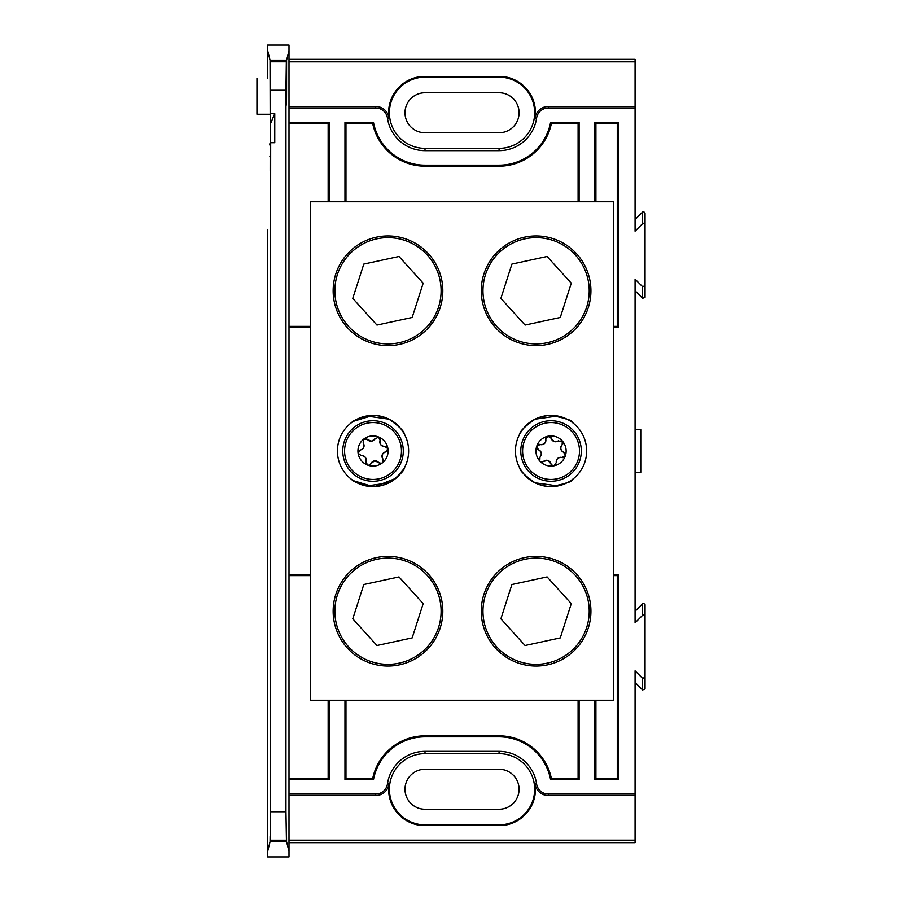 <?xml version="1.0" encoding="UTF-8"?>
<svg xmlns="http://www.w3.org/2000/svg" width="902" height="902" viewBox="0 0 902 902"><rect width="100%" height="100%" fill="white"/><g stroke="black" fill="none" stroke-linecap="round" stroke-linejoin="round"><path stroke-width="1.35" d="M645.043 616.303L643.622 614.871L642.619 615.288L642.619 603.686L643.622 603.269L645.043 604.69L645.043 688.959L642.619 689.974L635.076 682.431M645.043 224.654L643.622 223.222L642.619 223.64L642.619 212.026L643.622 211.609L645.043 213.041L645.043 297.31L642.619 298.314L635.076 290.782M270.645 147.319L270.645 123.326L274.76 113.675L274.76 142.708L270.679 142.708L270.172 170.512L270.296 61.223L286.34 61.223L285.957 90.256L270.679 90.256M425.011 77.155A35.606 35.606 0 0 0 389.405 112.761A35.606 35.606 0 0 0 425.011 148.356L499.065 148.356A35.606 35.606 0 0 0 534.672 112.761A35.606 35.606 0 0 0 499.065 77.155M642.619 223.64L635.076 231.183L635.076 107.936L548.405 107.936A11.94 11.94 0 0 0 536.577 118.173A37.907 37.907 0 0 1 499.065 150.657L425.011 150.657A37.907 37.907 0 0 1 387.488 118.173A11.94 11.94 0 0 0 375.672 107.936L289.001 107.936L289.001 50.568L286.599 60.175L286.565 91.237C286.498 109.627 286.441 109.627 286.374 91.237L286.34 61.223M536.577 118.173L535.1 117.959A36.407 36.407 0 0 0 506.698 77.155L417.378 77.155A36.407 36.407 0 0 0 388.965 117.959L387.488 118.173M310.367 574.619L289.001 574.619L289.001 779.553L329.162 779.553L328.159 778.561L289.001 778.561M310.367 575.611L289.001 575.611M328.159 700.234L328.159 778.561M345.962 778.561L372.684 778.561L373.496 779.553L344.97 779.553L345.962 778.561L345.962 700.234M372.684 778.561A53.41 53.41 0 0 1 425.011 735.84L499.065 735.84A53.41 53.41 0 0 1 551.393 778.561L578.103 778.561L578.103 700.234M617.272 778.561L618.265 779.553L594.914 779.553L595.906 778.561L617.272 778.561L617.272 575.611L613.71 575.611M617.272 575.611L618.265 574.619L613.71 574.619M551.393 778.561L550.581 779.553L579.107 779.553L578.103 778.561M595.906 778.561L595.906 700.234M613.71 327.381L618.265 327.381L618.265 122.446L594.914 122.446L595.906 123.439L595.906 201.766M613.71 326.389L617.272 326.389L618.265 327.381M617.272 326.389L617.272 123.439L595.906 123.439M578.103 123.439L551.393 123.439L550.581 122.446L579.107 122.446L578.103 123.439L578.103 201.766M551.393 123.439A53.41 53.41 0 0 1 499.065 166.16L425.011 166.16A53.41 53.41 0 0 1 372.684 123.439L345.962 123.439L345.962 201.766M617.272 123.439L618.265 122.446M289.001 326.389L310.367 326.389M289.001 123.439L328.159 123.439L329.162 122.446L289.001 122.446L289.001 327.381L310.367 327.381M372.684 123.439L373.496 122.446L344.97 122.446L345.962 123.439M328.159 123.439L328.159 201.766M270.679 811.744L285.957 811.744L286.441 841.194L270.194 841.194L270.679 142.708M267.635 851.432L267.635 856.9L289.001 856.9L289.001 851.432L286.577 841.724C286.532 834.282 286.486 834.102 286.441 841.194C286.486 834.102 286.532 834.282 286.577 841.724L270.059 841.724C270.104 834.282 270.149 834.102 270.194 841.194C270.149 834.102 270.104 834.282 270.059 841.724L267.635 851.432L267.635 229.762M642.619 298.314L642.619 286.712L635.076 279.169L635.076 622.831L642.619 615.288M642.619 689.974L642.619 678.36L635.076 670.817L635.076 842.648L289.001 842.648M270.296 61.223L270.172 114.25L270.036 60.175L267.635 50.568L267.635 45.1L289.001 45.1L289.001 50.568M289.001 59.352L635.076 59.352L635.076 106.447L548.405 106.447L548.405 107.936M635.076 219.569L642.619 212.026M635.076 611.218L642.619 603.686M375.672 107.936L375.672 106.447L289.001 106.447M375.672 106.447A13.429 13.429 0 0 1 388.965 117.959M535.1 117.959A13.429 13.429 0 0 1 548.405 106.447M289.001 61.832L635.076 61.832M289.001 851.432L289.001 794.064L375.672 794.064A11.94 11.94 0 0 0 387.488 783.827A37.907 37.907 0 0 1 425.011 751.343L499.065 751.343A37.907 37.907 0 0 1 536.577 783.827A11.94 11.94 0 0 0 548.405 794.064L548.405 795.553L635.076 795.553M548.405 795.553A13.429 13.429 0 0 1 535.1 784.041L536.577 783.827M387.488 783.827L388.965 784.041A36.407 36.407 0 0 0 417.378 824.845L506.698 824.845A36.407 36.407 0 0 0 535.1 784.041M388.965 784.041A13.429 13.429 0 0 1 375.672 795.553L375.672 794.064M289.001 795.553L375.672 795.553M289.001 840.168L635.076 840.168M329.162 700.234L329.162 779.553M289.001 107.936L289.001 794.064M548.405 794.064L635.076 794.064M642.619 678.36L645.043 677.346M642.619 286.712L645.043 285.697M329.162 122.446L329.162 201.766M579.107 700.234L579.107 779.553M373.496 779.553A52.417 52.417 0 0 1 425.011 736.833L499.065 736.833A52.417 52.417 0 0 1 550.581 779.553M344.97 779.553L344.97 700.234M344.97 201.766L344.97 122.446M550.581 122.446A52.417 52.417 0 0 1 499.065 165.167L425.011 165.167A52.417 52.417 0 0 1 373.496 122.446M579.107 122.446L579.107 201.766M594.914 201.766L594.914 122.446M594.914 779.553L594.914 700.234M618.265 779.553L618.265 574.619M635.076 107.936L635.076 106.447M286.565 91.237C286.498 109.627 286.441 109.627 286.374 91.237L286.565 91.237M285.957 811.744L285.957 90.256M274.76 113.675L270.679 113.675M269.822 143.779L269.856 145.064M267.635 78.26L267.635 50.568L267.635 78.26M270.036 60.175L286.599 60.175M499.065 824.845A35.606 35.606 0 0 0 534.672 789.239A35.606 35.606 0 0 0 499.065 753.644L425.011 753.644A35.606 35.606 0 0 0 389.405 789.239A35.606 35.606 0 0 0 425.011 824.845M499.065 809.252A20.013 20.013 0 0 0 519.078 789.239A20.013 20.013 0 0 0 499.065 769.237L425.011 769.237A20.013 20.013 0 0 0 404.998 789.239A20.013 20.013 0 0 0 425.011 809.252L499.065 809.252M499.065 132.763A20.013 20.013 0 0 0 519.078 112.761A20.013 20.013 0 0 0 499.065 92.748L425.011 92.748A20.013 20.013 0 0 0 404.998 112.761A20.013 20.013 0 0 0 425.011 132.763L499.065 132.763M635.076 472.366L640.77 472.366L640.77 429.634L635.076 429.634M256.957 78.26L256.957 114.25L270.172 114.25M374.984 438.473A4.42 4.42 0 0 1 367.497 439.59L363.63 439.184A15.097 15.097 0 0 1 387.95 448.768A15.097 15.097 0 0 1 382.425 462.816L382.899 458.96C381.309 455.623 382.234 453.266 385.673 451.913L387.95 448.768L384.85 446.434C381.163 446.14 379.595 444.167 380.137 440.503L378.558 436.963L371.556 441.146L367.497 439.59A2.774 2.774 0 0 0 364.735 438.654M382.425 462.816A15.097 15.097 0 0 1 367.497 465.037L368.918 465.207L374.499 460.854L381.106 463.38L382.425 462.816A2.774 2.774 0 0 0 382.425 462.805M370.294 464.586A2.774 2.774 0 0 0 371.072 463.527A4.42 4.42 0 0 1 378.558 462.41A2.774 2.774 0 0 0 381.106 463.38M383.463 460.764A2.774 2.774 0 0 0 382.899 458.96A4.42 4.42 0 0 1 385.673 451.913A2.774 2.774 0 0 0 387.86 449.997M368.557 421.065A30.262 30.262 0 0 1 402.957 446.524A30.262 30.262 0 0 1 377.498 480.935A30.262 30.262 0 0 1 343.098 455.476A30.262 30.262 0 0 1 368.557 421.065A30.262 30.262 0 0 1 402.957 446.524A30.262 30.262 0 0 1 377.498 480.935M367.497 465.037A15.097 15.097 0 0 1 363.63 439.184L363.156 443.04C364.746 446.377 363.822 448.734 360.383 450.087L358.094 453.232L361.206 455.566C364.882 455.86 366.46 457.833 365.908 461.497L367.497 465.037M386.699 446.84A2.774 2.774 0 0 0 384.85 446.434A4.42 4.42 0 0 1 380.137 440.503A2.774 2.774 0 0 0 380.159 438.609M363.156 443.04A4.42 4.42 0 0 1 362.254 449.297M360.383 450.087A2.774 2.774 0 0 0 358.725 451.023M361.206 455.566A4.42 4.42 0 0 1 365.908 461.497A2.774 2.774 0 0 0 366.483 464.35M558.428 440.695A4.42 4.42 0 0 1 551.235 438.327L547.965 436.23A15.097 15.097 0 0 1 565.385 455.724A15.097 15.097 0 0 1 554.121 465.77L556.286 462.546C556.365 458.847 558.248 457.167 561.935 457.506L565.385 455.724L563.671 452.24C560.503 450.323 559.995 447.854 562.126 444.833L562.307 440.943L554.166 441.54L551.235 438.327A2.774 2.774 0 0 0 549.205 436.252M540.997 461.835L547.931 460.46L552.689 465.691L554.121 465.77A2.774 2.774 0 0 0 554.121 465.77A15.097 15.097 0 0 1 536.713 446.276A15.097 15.097 0 0 1 547.965 436.23L545.811 439.454C545.733 443.153 543.85 444.833 540.163 444.494L536.713 446.276L538.426 449.76C541.595 451.676 542.102 454.146 539.971 457.167L539.791 461.057L540.997 461.835A2.774 2.774 0 0 0 543.669 461.305A4.42 4.42 0 0 1 550.863 463.673A2.774 2.774 0 0 0 552.689 465.691M560.514 422.26A30.262 30.262 0 0 1 579.794 460.471A30.262 30.262 0 0 1 541.583 479.74A30.262 30.262 0 0 1 522.303 441.529A30.262 30.262 0 0 1 560.514 422.26A30.262 30.262 0 0 1 579.794 460.471A30.262 30.262 0 0 1 541.583 479.74M565.137 453.435A2.774 2.774 0 0 0 563.671 452.24A4.42 4.42 0 0 1 562.126 444.833A2.774 2.774 0 0 0 562.983 443.141M546.116 437.583A2.774 2.774 0 0 0 545.811 439.454M545.89 440.435A4.42 4.42 0 0 1 540.163 444.494A2.774 2.774 0 0 0 537.344 445.227M536.961 448.565A2.774 2.774 0 0 0 538.426 449.76A4.42 4.42 0 0 1 541.11 455.487M539.971 457.167A2.774 2.774 0 0 0 539.193 459.975M556.286 462.546A4.42 4.42 0 0 1 561.935 457.506A2.774 2.774 0 0 0 565.385 455.724M387.984 345.613A54.83 54.83 0 0 1 333.154 290.782A54.83 54.83 0 0 1 387.984 235.952A54.83 54.83 0 0 1 442.814 290.782A54.83 54.83 0 0 1 387.984 345.613M536.092 345.613A54.83 54.83 0 0 1 481.262 290.782A54.83 54.83 0 0 1 536.092 235.952A54.83 54.83 0 0 1 590.923 290.782A54.83 54.83 0 0 1 536.092 345.613M387.984 666.048A54.83 54.83 0 0 1 333.154 611.218A54.83 54.83 0 0 1 387.984 556.387A54.83 54.83 0 0 1 442.814 611.218A54.83 54.83 0 0 1 387.984 666.048M536.092 666.048A54.83 54.83 0 0 1 481.262 611.218A54.83 54.83 0 0 1 536.092 556.387A54.83 54.83 0 0 1 590.923 611.218A54.83 54.83 0 0 1 536.092 666.048M404.209 468.172C404.288 470.664 399.214 475.546 388.999 482.818L366.528 486.009C356.47 482.683 351.701 480.653 352.231 479.898M352.231 422.102C351.712 421.347 356.482 419.306 366.528 415.991L388.999 419.182C399.203 426.454 404.276 431.336 404.209 433.828C403.453 433.276 396.779 416.465 373.022 415.394A35.606 35.606 0 0 0 337.427 451A35.606 35.606 0 0 0 373.022 486.606A35.606 35.606 0 0 0 408.629 451A35.606 35.606 0 0 0 373.022 415.394L353.313 421.347M353.313 480.653L373.022 486.606M551.043 484.972L535.078 482.818C524.863 475.546 519.8 470.664 519.856 468.172C520.623 468.724 527.298 485.535 551.043 486.606A35.606 35.606 0 0 0 586.65 451A35.606 35.606 0 0 0 551.043 415.394A35.606 35.606 0 0 0 515.448 451A35.606 35.606 0 0 0 551.043 486.606C566.005 483.641 572.939 481.409 571.845 479.898C572.364 480.653 567.595 482.683 557.537 486.009L551.043 484.972M535.078 419.182L557.537 415.991C567.595 419.306 572.364 421.347 571.845 422.102C572.928 420.591 566.005 418.359 551.043 415.394C527.253 416.498 520.657 433.253 519.856 433.828C519.8 431.336 524.863 426.454 535.078 419.182M613.71 201.766L310.367 201.766L310.367 700.234L613.71 700.234L613.71 201.766M374.995 486.55L395.831 478.342L403.724 469.04M348.623 326.456A53.117 53.117 0 0 0 423.658 330.143A53.117 53.117 0 0 0 427.345 255.108A53.117 53.117 0 0 0 352.31 251.421A53.117 53.117 0 0 0 348.623 326.456M412.169 317.47L423.185 283.183L399 256.495L363.799 264.094L352.772 298.382L376.957 325.07L412.169 317.47M496.731 646.892A53.117 53.117 0 0 0 571.767 650.579A53.117 53.117 0 0 0 575.453 575.544A53.117 53.117 0 0 0 500.418 571.857A53.117 53.117 0 0 0 496.731 646.892M560.277 637.906L571.293 603.618L547.108 576.93L511.908 584.53L500.892 618.817L525.077 645.505L560.277 637.906M348.623 646.892A53.117 53.117 0 0 0 423.658 650.579A53.117 53.117 0 0 0 427.345 575.544A53.117 53.117 0 0 0 352.31 571.857A53.117 53.117 0 0 0 348.623 646.892M412.169 637.906L423.185 603.618L399 576.93L363.799 584.53L352.772 618.817L376.957 645.505L412.169 637.906M496.731 326.456A53.117 53.117 0 0 0 571.767 330.143A53.117 53.117 0 0 0 575.453 255.108A53.117 53.117 0 0 0 500.418 251.421A53.117 53.117 0 0 0 496.731 326.456M560.277 317.47L571.293 283.183L547.108 256.495L511.908 264.094L500.892 298.382L525.077 325.07L560.277 317.47M425.011 148.356L425.011 150.657M499.065 148.356L499.065 150.657M286.193 840.202L270.442 840.202M270.555 156.734L269.788 156.734M270.442 61.798L286.193 61.798M425.011 753.644L425.011 751.343M499.065 753.644L499.065 751.343M499.065 735.84L499.065 736.833M425.011 735.84L425.011 736.833M499.065 166.16L499.065 165.167M425.011 166.16L425.011 165.167M368.817 422.869A28.447 28.447 0 0 1 401.153 446.794A28.447 28.447 0 0 1 377.228 479.131A28.447 28.447 0 0 1 344.891 455.206A28.447 28.447 0 0 1 368.817 422.869M559.95 423.985A28.447 28.447 0 0 1 578.069 459.896A28.447 28.447 0 0 1 542.147 478.015A28.447 28.447 0 0 1 524.028 442.104A28.447 28.447 0 0 1 559.95 423.985"/></g></svg>
